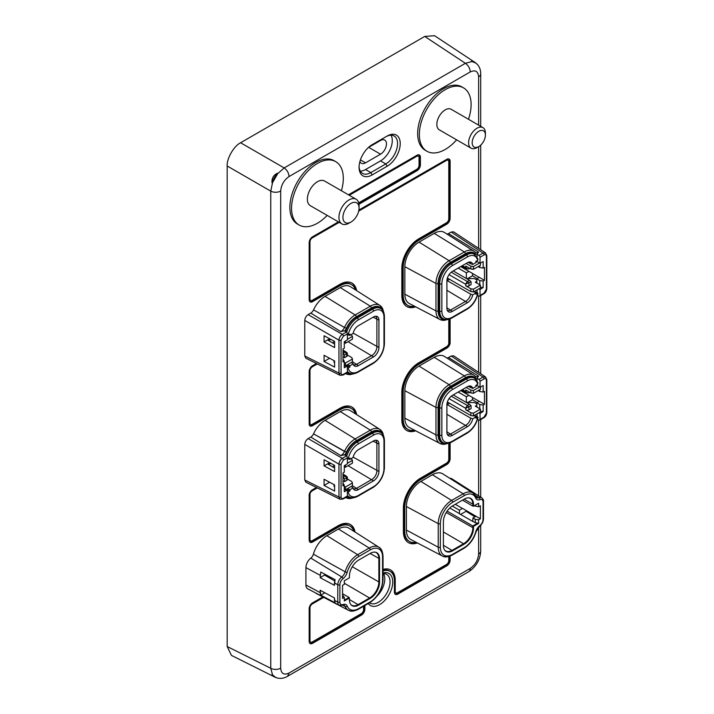 <?xml version="1.0" encoding="UTF-8"?>
<svg xmlns="http://www.w3.org/2000/svg" width="714" height="714" viewBox="0 0 714 714"><rect width="100%" height="100%" fill="white"/><g stroke="black" fill="none" stroke-linecap="round" stroke-linejoin="round"><path stroke-width="1.07" d="M468.473 119.274A36.601 21.134 120 0 0 463.529 87.858A36.601 21.134 120 0 0 445.233 89.669A36.601 21.134 120 0 0 421.314 121.924A36.601 21.134 120 0 0 426.927 151.252A36.601 21.134 120 0 0 445.233 149.44A36.601 21.134 120 0 0 456.612 139.828M463.529 87.858L461.851 86.885A36.601 21.134 120 0 0 443.546 88.697A36.601 21.134 120 0 0 419.636 120.952A36.601 21.134 120 0 0 425.249 150.279L426.927 151.252M341.408 190.736A36.601 21.134 120 0 0 335.732 161.641A36.601 21.134 120 0 0 317.435 163.452A36.601 21.134 120 0 0 293.525 195.707A36.601 21.134 120 0 0 299.13 225.035A36.601 21.134 120 0 0 317.435 223.223A36.601 21.134 120 0 0 327.173 215.396M335.732 161.641L334.054 160.668A36.601 21.134 120 0 0 315.749 162.48A36.601 21.134 120 0 0 291.839 194.735A36.601 21.134 120 0 0 297.452 224.062L299.13 225.035M369.549 602.812A16.609 9.594 120 0 0 370.004 603.107A16.609 9.594 120 0 0 378.304 602.277A16.609 9.594 120 0 0 389.157 587.64A16.609 9.594 120 0 0 386.613 574.333A16.609 9.594 120 0 0 383.025 573.574M376.956 596.208A16.609 9.594 120 0 0 383.552 573.556M368.281 603.544A18.51 10.683 120 0 0 379.652 604.606A18.51 10.683 120 0 0 392.629 583.963A18.51 10.683 120 0 0 383.025 572.94M395.038 594.084A4.748 2.74 -60 0 0 396.966 593.673L397.778 594.137A4.748 2.74 -60 0 1 395.404 594.378A4.748 2.74 -60 0 1 394.423 592.201L394.423 580.964A20.884 12.058 120 0 0 390.094 571.405L389.291 570.941A20.884 12.058 120 0 0 383.025 570.254M390.094 571.405A20.884 12.058 120 0 0 383.025 570.941M477.014 147.593L478.791 146.566A9.353 5.4 -60 0 1 472.177 142.746A9.353 5.4 -60 0 1 478.791 131.287A9.353 5.4 -60 0 1 485.404 135.107A9.353 5.4 -60 0 1 478.791 146.566L477.014 147.593A11.861 6.854 -60 0 1 471.079 148.182A11.861 6.854 -60 0 1 469.259 138.668A11.861 6.854 -60 0 1 477.014 128.217A11.861 6.854 -60 0 1 482.95 127.627A11.861 6.854 -60 0 1 485.404 133.063L485.404 135.107M471.079 148.182L439.297 129.832A11.861 6.854 -60 0 1 437.477 120.318A11.861 6.854 -60 0 1 445.233 109.867A11.861 6.854 -60 0 1 451.159 109.278L482.95 127.627M348.994 223.179L350.993 222.027A11.406 6.587 -60 0 1 342.925 217.368A11.406 6.587 -60 0 1 350.993 203.392A11.406 6.587 -60 0 1 359.062 208.051A11.406 6.587 -60 0 1 350.993 222.027L348.994 223.179A14.235 8.22 -60 0 1 341.872 223.884A14.235 8.22 -60 0 1 339.694 212.477A14.235 8.22 -60 0 1 348.994 199.929A14.235 8.22 -60 0 1 356.116 199.224A14.235 8.22 -60 0 1 359.062 205.739L359.062 208.051M341.872 223.884L310.313 205.668A14.235 8.22 -60 0 1 308.136 194.253A14.235 8.22 -60 0 1 317.435 181.713A14.235 8.22 -60 0 1 324.549 181.008L356.116 199.224M414.379 306.163A22.42 12.941 -60 0 1 407.828 305.387A22.42 12.941 -60 0 1 403.187 295.123L403.187 267.661A22.42 12.941 -60 0 1 419.038 240.199L446.768 224.187A4.748 2.74 120 0 0 450.123 218.377L450.123 161.257A4.748 2.74 120 0 0 449.142 159.079A4.748 2.74 120 0 0 446.768 159.32L358.892 210.059M338.4 221.884L312.527 236.825A4.748 2.74 120 0 0 309.171 242.635L309.171 299.755A4.748 2.74 -60 0 0 310.162 301.924A4.748 2.74 -60 0 0 312.527 301.692L340.266 285.68A22.42 12.941 -60 0 1 351.475 284.574A22.42 12.941 -60 0 1 355.42 289.857M447.821 160.123A3.231 1.865 120 0 0 447.58 159.936A3.231 1.865 120 0 0 445.964 160.097L358.83 210.398M415.655 306.824A23.937 13.816 -60 0 1 406.801 306.547A23.937 13.816 -60 0 1 401.839 295.587L401.839 268.125A23.937 13.816 -60 0 1 418.77 238.806L446.5 222.795A3.231 1.865 120 0 0 448.785 218.841L448.785 161.721A3.231 1.865 120 0 0 448.115 160.239A3.231 1.865 120 0 0 446.5 160.4L358.678 211.112M338.668 222.036L311.723 237.592A3.231 1.865 120 0 0 310.902 238.253M339.212 222.349L312.259 237.905A3.231 1.865 120 0 0 309.983 241.859L309.983 298.979A3.231 1.865 120 0 0 310.652 300.46A3.231 1.865 120 0 0 312.259 300.299L339.998 284.288A23.937 13.816 -60 0 1 351.966 283.101A23.937 13.816 -60 0 1 356.634 290.634M309.599 240.502A3.231 1.865 120 0 0 309.448 241.546L309.448 298.666A3.231 1.865 120 0 0 310.108 300.148A3.231 1.865 120 0 0 310.403 300.264M351.69 282.949A23.937 13.816 -60 0 1 356.09 290.286M316.739 363.649L311.723 366.541A3.231 1.865 120 0 0 310.902 367.201M317.311 363.935L312.259 366.853A3.231 1.865 120 0 0 309.983 370.807L309.983 423.804L309.448 423.491A3.231 1.865 120 0 0 309.992 424.196A3.231 1.865 120 0 0 310.278 424.312M309.599 369.45A3.231 1.865 120 0 0 309.448 370.495L309.448 423.491M309.983 423.804A3.231 1.865 120 0 0 310.528 424.5A3.231 1.865 120 0 0 312.143 424.339L339.998 408.256A23.937 13.816 -60 0 1 351.966 407.078A23.937 13.816 -60 0 1 356.634 414.602M351.69 406.926A23.937 13.816 -60 0 1 356.09 414.263M316.739 487.626L311.607 490.589A3.231 1.865 120 0 0 310.777 491.241M317.311 487.912L312.143 490.902A3.231 1.865 120 0 0 309.983 493.927L309.448 493.624L309.448 539.034A3.231 1.865 120 0 0 310.108 540.516A3.231 1.865 120 0 0 310.403 540.632M309.983 493.927L309.983 539.347A3.231 1.865 120 0 0 310.652 540.819A3.231 1.865 120 0 0 312.259 540.668L338.168 525.709A24.338 14.048 -60 0 1 350.342 524.504A24.338 14.048 -60 0 1 355.072 532.073M350.065 524.353A24.338 14.048 -60 0 1 354.528 531.725M323.139 597.074L311.723 603.66A3.231 1.865 120 0 0 310.902 604.312M323.701 597.368L312.259 603.973A3.231 1.865 120 0 0 309.983 607.926L309.983 640.645A3.231 1.865 120 0 0 310.652 642.118A3.231 1.865 120 0 0 312.259 641.957L361.257 613.674A3.231 1.865 120 0 0 363.542 609.72L363.542 606.284M309.599 606.57A3.231 1.865 120 0 0 309.448 607.614L309.448 640.333A3.231 1.865 120 0 0 310.108 641.815A3.231 1.865 120 0 0 310.403 641.931M383.025 569.433A22.402 12.932 -60 0 1 390.585 569.933A22.402 12.932 -60 0 1 395.226 580.187L395.226 591.433A3.231 1.865 120 0 0 395.895 592.906A3.231 1.865 120 0 0 397.511 592.745L446.5 564.462A3.231 1.865 120 0 0 448.785 560.508L448.785 556.518M390.317 569.781A22.402 12.932 -60 0 1 394.69 579.884L394.69 591.121A3.231 1.865 120 0 0 395.36 592.593A3.231 1.865 120 0 0 395.645 592.709M417.342 542.943A24.338 14.048 -60 0 1 408.426 542.631A24.338 14.048 -60 0 1 403.383 531.493L403.383 507.931A24.338 14.048 -60 0 1 420.591 478.121L446.5 463.163A3.231 1.865 120 0 0 448.785 459.209L448.785 443.233M416.771 542.649A24.338 14.048 -60 0 1 408.158 542.47M415.655 430.801A23.937 13.816 -60 0 1 406.801 430.524A23.937 13.816 -60 0 1 401.839 419.564L401.839 392.102A23.937 13.816 -60 0 1 418.77 362.783L446.625 346.701A3.231 1.865 120 0 0 448.785 343.666L448.785 319.265M415.084 430.506A23.937 13.816 -60 0 1 406.534 430.363M415.084 306.529A23.937 13.816 -60 0 1 406.534 306.386M450.177 387.131L465.323 378.393A16.324 9.425 -60 0 1 473.489 377.581L474.56 378.197A16.324 9.425 120 0 0 466.394 379.009L451.257 387.756A16.324 9.425 120 0 0 439.708 407.748L439.708 435.156A16.324 9.425 120 0 0 443.091 442.626L442.02 442.002A16.324 9.425 -60 0 1 438.637 434.531L438.637 407.123A16.324 9.425 -60 0 1 450.177 387.131L451.257 387.756A1.517 0.875 -120 0 1 452.328 389.612A14.807 8.55 120 0 0 441.859 407.748A1.517 0.875 180 0 1 439.708 407.748L438.637 407.123M468.205 386.328L472.739 388.425L476.068 386.506A12.299 7.104 -60 0 0 475.845 385.399L477.363 384.525A1.517 0.875 120 0 0 477.657 384.302L477.925 382.775L474.56 378.197M476.818 403.937L474.399 402.535L466.447 402.535M480.415 409.113L473.391 413.165L473.391 415.95L480.415 411.898L480.415 409.113L475.31 406.168L476.818 405.293M480.415 387.042L480.415 389.273L473.391 393.325L473.391 390.531L479.558 386.97M469.883 392.37L467.75 393.003L465.751 391.468L465.751 389.987L470.856 392.932L470.856 390.139L466.18 387.443M473.391 415.95L470.856 415.557L470.856 412.772L465.751 409.827A2.276 1.312 180 0 0 468.973 409.827L471.07 408.613L471.07 405.704L465.751 408.337L449.035 398.626M468.973 409.827L468.973 406.909L467.367 405.481L469.455 404.276L471.07 405.704M469.455 404.276L453.238 394.913M447.294 434.353A7.06 4.079 120 0 0 450.712 433.942L465.858 425.205A7.06 4.079 120 0 0 470.687 418.136L447.223 404.588L449.534 403.249M470.856 415.557L447.383 402.009L447.383 403.008A7.06 4.079 -60 0 1 447.223 404.588M470.687 387.756A7.06 4.079 120 0 0 469.5 385.979M472.739 388.425A7.675 4.427 120 0 0 470.508 386.015A7.675 4.427 120 0 0 467.474 386.693L452.328 395.44A7.675 4.427 120 0 0 446.902 404.838L446.902 432.238A7.675 4.427 120 0 0 447.83 435.21A7.675 4.427 120 0 0 452.328 435.37L467.474 426.633A7.675 4.427 120 0 0 472.739 418.815L470.687 418.136M473.926 415.646L476.068 416.887L472.739 418.815M476.068 416.887A12.299 7.104 -60 0 1 475.845 418.261L477.363 417.387L474.997 416.262M477.3 417.824L477.657 417.262A1.517 0.875 120 0 0 477.363 417.387M441.859 407.748L441.859 435.156A14.807 8.55 120 0 0 452.328 441.198L467.474 432.452A1.517 0.875 60 0 1 467.152 433.148C472.695 429.569 476.318 424.286 478.014 417.279L475.97 416.066A1.517 0.875 -60 0 0 475.212 416.146M470.856 390.139L473.391 390.531M473.391 393.325L470.856 392.932M462.422 389.612L465.537 391.415L466.162 392.539L467.75 393.003M451.248 396.181L467.367 405.481L465.537 408.149M470.856 412.772L473.391 413.165M477.077 384.685L477.077 385.542L476.015 386.131M475.229 376.287A6.265 3.615 120 0 0 475.381 376.394A6.265 3.615 120 0 0 478.585 376.126L477.014 378.197L477.077 380.776M477.077 413.825L477.077 416.708M273.132 676.212L231.443 655.398L227.186 646.527L270.767 668.295A7.14 4.123 -0 0 0 280.682 668.197C281.209 673.713 283.993 675.328 289.036 673.034L287.555 676.301C283.744 678.532 279.879 678.96 275.97 677.586L272.007 674.516L274.087 676.818A16.208 9.353 -60 0 1 272.007 674.516M272.534 674.909L270.767 668.295L270.767 191.147L227.186 165.987L227.186 646.527M227.186 165.987C226.579 158.669 233.96 145.897 240.6 142.755L284.172 167.924C287.135 170.066 288.759 172.949 289.036 176.554C283.993 180.089 281.209 184.917 280.682 191.049L280.682 668.197M280.682 191.049A7.14 4.123 0 0 1 270.767 191.147L272.534 182.641L277.692 173.707L284.172 167.924L465.394 63.296L424.732 36.441L240.6 142.755M424.732 36.441L434.549 35.7L473.418 61.395M277.692 173.707L277.514 173.199C273.471 175.1 271.641 178.277 272.007 182.73L272.534 182.641M414.379 430.131A22.42 12.941 -60 0 1 407.828 429.364A22.42 12.941 -60 0 1 403.187 419.1L403.187 391.629A22.42 12.941 -60 0 1 419.038 364.176L446.893 348.093L446.089 347.629A4.748 2.74 120 0 0 449.32 342.925L450.123 343.389A4.748 2.74 -60 0 1 446.893 348.093M407.828 429.364L407.025 428.9A22.42 12.941 -60 0 1 402.375 418.636L402.375 391.165A22.42 12.941 -60 0 1 418.234 363.712L446.089 347.629M353.841 531.287A22.821 13.173 120 0 0 349.851 525.968A22.821 13.173 120 0 0 338.436 527.102L312.527 542.06A4.748 2.74 -60 0 1 310.162 542.292A4.748 2.74 -60 0 1 309.171 540.123L309.171 494.516A4.748 2.74 -60 0 1 312.411 489.813L316.445 487.483M355.42 413.834A22.42 12.941 120 0 0 351.475 408.542A22.42 12.941 120 0 0 340.266 409.657L312.411 425.74A4.748 2.74 -60 0 1 310.037 425.972A4.748 2.74 -60 0 1 309.171 424.768L309.171 371.583A4.748 2.74 120 0 1 312.527 365.764L316.445 363.506M351.475 408.542L350.672 408.078A22.42 12.941 120 0 0 339.462 409.193L311.607 425.276L312.411 425.74M309.671 425.678A4.748 2.74 120 0 0 311.607 425.276M324.076 465.885L324.076 459.736L334.598 465.385L334.598 471.561L324.076 465.885L324.076 459.736L334.598 465.385L334.598 471.561L324.076 465.885L327.494 463.913L334.598 468.018M324.076 485.422L324.076 479.272L334.598 484.922L334.598 491.098L324.076 485.422L324.076 479.272L334.598 484.922L334.598 491.098L324.076 485.422L329.6 482.236M343.345 498.336L347.406 495.989A1.517 0.875 60 0 1 347.093 496.685L343.032 499.032A1.517 0.875 60 0 0 343.345 498.336C341.97 498.961 341.212 498.524 341.069 497.015A1.517 0.875 0 0 1 338.954 497.042L304.771 479.969L338.954 497.042L340.042 499.264L305.833 482.182L304.771 479.969L304.771 444.403C304.985 441.948 306.101 440.011 308.127 438.592L310.795 437.057A4.784 2.758 -60 0 0 313.544 433.844A20.063 11.585 -60 0 1 325.066 420.35L340.266 411.576A20.063 11.585 -60 0 1 350.538 410.728L379.857 429.373A18.582 10.728 -60 0 1 383.311 435.388M343.032 499.032L340.051 499.273L338.954 497.042L338.954 464.145L304.771 444.403L338.954 464.145C339.195 461.699 340.31 459.762 342.309 458.334A1.517 0.875 60 0 1 343.345 460.173L347.406 457.826L347.406 463.823L344.291 465.715L344.291 472.204L342.997 472.945L342.997 485.966L344.291 485.225L344.291 491.705L347.406 490L346.272 489.349M343.345 460.173L341.069 464.118A1.517 0.875 180 0 1 338.954 464.145C339.195 461.699 340.31 459.762 342.309 458.334L308.127 438.592L342.309 458.334L346.37 455.987L344.389 454.764L340.873 455.639A6.265 3.615 120 0 0 344.478 451.418A18.582 10.728 -60 0 1 355.153 438.931L370.343 430.158A18.582 10.728 -60 0 1 379.857 429.373L350.538 410.728M347.406 492.669L348.173 492.017A1.517 0.875 120 0 1 348.468 491.794L349.985 490.92L347.343 489.965M345.415 465.028L345.415 467.206L344.291 466.554M345.415 489.84L352.439 485.788L352.439 482.994L345.415 487.046L345.415 489.84L344.291 489.188M345.415 487.046L344.291 486.395M334.036 484.627L334.036 486.368L334.598 486.689M342.997 477.291L345.041 476.104L346.656 477.532L346.656 480.442L344.559 481.655L344.559 478.746L342.997 477.354M344.559 478.746L346.656 477.532M344.559 481.655L342.997 480.745M334.598 465.519L332.429 466.769M349.985 490.92A12.299 7.104 -60 0 1 349.762 489.813L347.611 488.572M349.762 489.813L353.091 487.885L351.386 486.395M353.332 488.608A7.06 4.079 120 0 0 356.75 488.197L371.896 479.451A7.06 4.079 120 0 0 376.885 470.803L376.885 443.394A7.06 4.079 120 0 0 375.528 440.226M353.091 487.885A7.675 4.427 120 0 0 353.867 489.465A7.675 4.427 120 0 0 358.357 489.625L373.502 480.879A7.675 4.427 120 0 0 378.929 471.481L378.929 444.081A7.675 4.427 120 0 0 376.546 440.27A7.675 4.427 120 0 0 373.502 440.949L358.357 449.686A7.675 4.427 120 0 0 353.091 457.504L349.762 459.432L348.682 458.816M349.762 459.432A12.299 7.104 -60 0 1 349.985 458.058L348.468 458.932A1.517 0.875 120 0 1 348.173 459.057L347.584 458.932M383.971 467.331L383.971 441.163A14.807 8.55 120 0 0 373.502 435.121A1.517 0.875 -120 0 0 372.431 433.264L371.351 432.639L356.215 441.386A16.324 9.425 120 0 0 345.621 455.532M371.351 432.639A16.324 9.425 -60 0 1 379.518 431.836L380.589 432.452A16.324 9.425 120 0 0 372.431 433.264L357.286 442.002A16.324 9.425 120 0 0 346.674 456.228M347.406 495.337A16.324 9.425 120 0 0 349.119 496.882L348.048 496.257A16.324 9.425 -60 0 1 347.406 495.819M345.415 467.206L352.439 463.154L352.439 460.369L347.406 463.27M352.439 460.369L351.217 458.584M352.439 482.994L351.752 481.531L347.325 478.969M347.325 477.023L347.325 479.513A2.276 1.312 180 0 1 346.656 480.442M347.307 476.997L342.997 474.917M347.513 489.866A12.754 7.363 -60 0 1 347.29 488.76M347.406 495.989L347.406 490M344.291 485.225L342.997 483.057M330.769 463.332L328.618 464.564M327.556 463.948L329.6 462.708M342.309 458.334L346.37 455.987A1.517 0.875 60 0 1 347.406 457.826M472.534 399.715L472.534 397.502L472.534 399.715L477.175 402.598L472.534 399.715L467.643 402.535M446.991 443.51A18.582 10.728 -60 0 1 440.056 443.528L409.256 427.463A20.063 11.585 -60 0 1 404.847 418.136L404.847 390.674A20.063 11.585 -60 0 1 419.038 366.095L434.228 357.321A20.063 11.585 -60 0 1 444.51 356.482L473.828 375.127A18.582 10.728 -60 0 1 474.989 376.073A1.517 1.223 135.9 0 1 475.149 377.893A17.065 9.853 120 0 0 465.349 377.742L450.15 386.515A17.065 9.853 120 0 0 438.093 407.408L438.093 434.88A17.065 9.853 120 0 0 445.518 443.448M486.814 412.505L486.814 412.505C486.573 414.995 485.565 416.753 483.78 417.77L483.78 417.77A1.517 0.875 -120 0 0 484.092 417.074L486.377 413.129A1.517 0.875 -0 0 0 486.814 412.505L486.814 379.607A1.517 0.875 180 0 1 486.377 380.232C486.225 378.723 485.466 378.286 484.092 378.911A1.517 0.875 -120 0 0 483.057 377.072L451.177 356.009L453.631 355.822L485.52 376.903L483.057 377.072L451.177 356.009L448.508 357.544A4.784 2.758 -60 0 1 446.91 358.009M478.996 420.064L477.514 419.261L478.996 420.064A1.517 0.875 -120 0 0 479.719 420.118A1.517 0.875 -120 0 0 480.031 419.421L484.092 417.074M484.092 378.911L480.031 381.258A1.517 0.875 -120 0 0 478.996 379.42L477.014 378.197L478.585 376.126L448.508 357.544L478.585 376.126A6.265 3.615 120 0 1 475.381 376.394L473.828 375.127A18.582 10.728 -60 0 1 474.989 376.073M480.031 381.258L480.031 387.247L483.155 385.542L483.155 392.031L479.79 391.504L479.79 389.63M480.031 419.421L480.031 413.424L483.155 411.532L483.155 405.043L484.449 404.303L484.449 391.281L483.155 392.031M479.21 401.357L460.7 390.603M484.449 404.303L479.281 401.322L476.818 402.812L479.79 404.526L483.155 405.043M453.997 394.476L453.997 395.351M480.031 413.424L478.907 412.772M483.155 411.532L480.415 411.139M480.031 387.247L477.077 385.542M479.79 408.756L479.79 404.526M479.79 391.504L478.166 390.567M476.818 407.042L476.818 402.812M468.937 395.36L466.349 396.779L458.174 392.057M466.349 402.482L466.349 396.779M364.881 605.508L364.881 609.256A4.748 2.74 -60 0 1 361.525 615.066L312.527 643.359A4.748 2.74 -60 0 1 310.162 643.591A4.748 2.74 -60 0 1 309.171 641.422L309.171 608.694A4.748 2.74 -60 0 1 312.527 602.884L322.853 596.922M309.787 541.997A4.748 2.74 120 0 0 311.723 541.596L312.527 542.06M449.32 458.281L450.123 458.745A4.748 2.74 -60 0 1 446.768 464.555L445.964 464.091A4.748 2.74 120 0 0 449.32 458.281L449.32 443.091M416.057 542.274A22.821 13.173 -60 0 1 409.452 541.471A22.821 13.173 -60 0 1 404.722 531.029L404.722 507.467A22.821 13.173 -60 0 1 420.858 479.513L446.768 464.555M409.452 541.471L408.649 541.007A22.821 13.173 -60 0 1 403.919 530.556L403.919 507.002A22.821 13.173 -60 0 1 420.055 479.049L445.964 464.091M349.851 525.968L349.048 525.504A22.821 13.173 120 0 0 337.633 526.637L311.723 541.596M466.037 511.286L474.98 516.856L466.037 511.286L466.269 510.564L466.037 511.286L460.601 514.428M451.641 554.948A18.948 10.942 -60 0 1 442.403 556.019L410.88 539.57A20.465 11.817 -60 0 1 406.391 530.065L406.391 506.503A20.465 11.817 -60 0 1 420.858 481.432L432.407 474.774A20.465 11.817 -60 0 1 442.885 473.909L472.891 492.981A18.948 10.942 -60 0 1 475.676 496.453M449.784 478.291A8.318 4.802 -60 0 1 451.757 478.728L481.754 497.801A6.801 3.927 -60 0 1 483.083 500.862M341.774 605.276A6.801 3.927 -60 0 1 339.275 605.276L307.752 588.827A8.318 4.802 -60 0 1 305.922 584.962L305.922 567.603A8.318 4.802 -60 0 1 310.813 558.089A4.784 2.758 -60 0 0 313.401 554.162A20.465 11.817 -60 0 1 326.896 535.687L338.436 529.02A20.465 11.817 -60 0 1 348.923 528.164L378.92 547.236A18.948 10.942 -60 0 1 382.615 555.769M357.669 609.203A18.948 10.942 -60 0 1 348.441 610.265L316.918 593.825A20.465 11.817 -60 0 1 315.588 592.915M324.888 592.781L320.773 595.155L320.14 590.228L320.14 592.62L305.922 584.962L320.14 592.62L320.773 595.155L335.08 602.777L334.429 600.313L337.776 602.116L337.776 584.757A6.801 3.927 -60 0 1 341.774 576.974A6.301 3.641 120 0 0 345.183 571.798A18.948 10.942 -60 0 1 357.669 554.698L369.218 548.031A18.948 10.942 -60 0 1 378.92 547.236L348.923 528.164M320.773 595.155L335.08 602.777L334.429 597.93L320.14 590.228L334.429 597.93L334.429 600.313L337.776 602.116L337.776 584.757A6.801 3.927 -60 0 1 341.774 576.974L310.813 558.089L341.774 576.974A6.301 3.641 120 0 0 345.183 571.798A18.948 10.942 -60 0 1 357.669 554.698L369.218 548.031A18.948 10.942 -60 0 1 378.92 547.236C381.294 548.388 382.668 551.431 383.025 556.367A1.517 0.875 180 0 1 382.579 556.982A17.431 10.058 120 0 0 370.254 549.869L358.714 556.536A17.431 10.058 120 0 0 347.218 572.262A7.818 4.516 -60 0 1 342.988 578.697A5.275 3.043 120 0 0 339.891 584.73A1.517 0.875 180 0 1 337.776 584.757L334.429 582.954L334.429 585.328L320.14 577.653L320.773 572.039L320.14 577.653L325.432 574.529M337.776 584.757L334.429 582.954L335.08 579.688L320.773 572.039L335.08 579.688L334.429 585.328L320.14 577.653M444.777 550.28A12.923 7.461 120 0 0 445.679 550.958A12.923 7.461 120 0 0 452.14 550.324L463.681 543.657A12.923 7.461 120 0 0 472.829 527.824L472.829 525.977L477.773 523.121L478.621 523.416L478.621 519.837L480.388 518.81L476.015 516.284L472.927 517.98L472.784 521.47L459.361 513.714L459.495 510.224L452.257 506.047M476.015 516.284L462.422 508.341L459.495 510.224M334.688 580.937L324.584 575.091M478.621 523.416L473.507 526.37L473.507 528.048A13.129 7.577 -60 0 1 464.225 544.13L452.676 550.797A13.129 7.577 -60 0 1 444.983 550.521A13.129 7.577 -60 0 1 443.394 545.434L443.394 521.88A13.129 7.577 -60 0 1 452.676 505.798L464.225 499.131A13.129 7.577 -60 0 1 469.419 497.961A13.129 7.577 -60 0 1 473.507 504.486L473.507 506.172L472.829 506.11L462.467 500.139M462.422 508.439L455.255 504.307M480.388 518.81L480.388 505.771L478.621 506.797L474.283 505.726M475.247 506.28L475.247 505.164M473.507 506.172L478.621 503.227L478.621 506.797M477.773 523.121L475.247 522.728L475.247 519.319L472.927 517.98M475.247 519.319L478.621 519.837M473.507 526.37L447.125 511.135M475.247 522.728L472.927 521.39M459.495 513.634L449.766 508.011M344.318 597.377L342.541 598.403L342.541 585.364L344.318 584.338L344.318 580.759L349.423 577.813L349.423 576.127A13.129 7.577 -60 0 1 358.714 560.044L370.254 553.377A13.129 7.577 -60 0 1 375.457 552.217A13.129 7.577 -60 0 1 379.536 558.741L379.536 582.303A13.129 7.577 -60 0 1 370.254 598.386L358.714 605.053A13.129 7.577 -60 0 1 351.02 604.776A13.129 7.577 -60 0 1 349.423 599.689L349.423 598.002L344.318 600.956L344.318 597.377L342.541 594.932M344.318 600.171L349.03 597.448L342.541 593.691M472.829 506.11L472.829 504.262A12.923 7.461 120 0 0 470.142 498.345A12.923 7.461 120 0 0 469.107 497.908M349.03 597.448L349.423 598.002M350.815 604.526A12.923 7.461 120 0 0 351.707 605.213A12.923 7.461 120 0 0 358.169 604.571L369.718 597.913A12.923 7.461 120 0 0 378.857 582.071L378.857 558.518A12.923 7.461 120 0 0 376.18 552.591A12.923 7.461 120 0 0 375.145 552.163M471.392 61.27A16.208 9.353 -60 0 1 474.417 61.913L471.392 61.27L476.033 63.162C479.174 65.858 480.727 69.419 480.709 73.854L480.709 126.333M480.709 525.236L480.709 551.003A7.14 4.123 180 0 1 478.621 553.912L478.621 527.164M478.621 125.128L478.621 76.773A7.14 4.123 0 0 0 480.709 73.854M289.036 673.034L470.258 568.406A7.14 4.123 60 0 1 468.786 571.673L287.563 676.301M478.621 76.773C478.094 71.257 475.301 69.642 470.258 71.927C469.982 68.321 468.357 65.438 465.394 63.296L471.99 61.529M358.83 203.392L416.235 170.253A4.748 2.74 120 0 0 419.591 164.443L419.591 156.687A4.748 2.74 120 0 0 418.975 154.813M419.591 156.687L420.394 157.151A4.748 2.74 120 0 0 419.413 154.983A4.748 2.74 120 0 0 417.038 155.215L348.459 194.806M416.235 170.253L417.038 170.717L358.972 204.24M417.038 170.717A4.748 2.74 120 0 0 420.394 164.907L420.394 157.151M364.078 605.972L364.078 608.792A4.748 2.74 -60 0 1 360.722 614.602L311.723 642.895A4.748 2.74 -60 0 1 309.787 643.296M397.778 594.137L446.768 565.854A4.748 2.74 120 0 0 450.123 560.044L450.123 556.081M396.966 593.673L445.964 565.39A4.748 2.74 120 0 0 449.32 559.58L450.123 560.044M449.32 556.358L449.32 559.58M450.123 458.745L450.123 442.805M359.088 166.549A16.609 9.594 120 0 0 362.516 173.413A16.609 9.594 120 0 0 370.816 172.583L385.801 163.934A16.609 9.594 120 0 0 396.654 149.297A16.609 9.594 120 0 0 394.101 135.99A16.609 9.594 120 0 0 385.801 136.811L372.164 144.683A18.51 10.683 120 0 0 359.071 167.353A18.51 10.683 120 0 0 372.164 174.912L387.14 166.264A18.51 10.683 120 0 0 400.233 143.594A18.51 10.683 120 0 0 387.14 136.035L385.801 136.811M360.311 171.146A16.609 9.594 120 0 0 365.559 169.548L380.535 160.9A16.609 9.594 120 0 0 391.049 135.214M359.936 161.444A8.389 4.846 120 0 0 361.364 163.256A8.389 4.846 120 0 0 365.559 162.837L380.535 154.188A8.389 4.846 120 0 0 386.015 146.789A8.389 4.846 120 0 0 384.73 140.069A8.389 4.846 120 0 0 380.535 140.488L368.406 147.486M358.696 202.847L416.744 169.334A3.267 1.883 120 0 0 419.056 165.336L419.056 157.651A3.267 1.883 120 0 0 418.377 156.152A3.267 1.883 120 0 0 416.744 156.321L416.208 156.009L348.735 194.967M416.208 156.009A3.267 1.883 -60 0 1 417.842 155.848A3.267 1.883 -60 0 1 418.083 156.036M416.744 156.321L349.271 195.27M309.787 301.638A4.748 2.74 -60 0 0 311.723 301.228L339.462 285.216A22.42 12.941 -60 0 1 350.672 284.11L351.475 284.574M407.828 305.387L407.025 304.923A22.42 12.941 -60 0 1 402.375 294.659L402.375 267.197A22.42 12.941 -60 0 1 418.234 239.734L445.964 223.723A4.748 2.74 120 0 0 449.32 217.913L449.32 160.793A4.748 2.74 120 0 0 448.704 158.91M449.32 342.925L449.32 319.113M450.123 343.389L450.123 318.828M483.057 293.74A1.517 0.875 -120 0 0 483.78 293.793A1.517 0.875 -120 0 0 484.092 293.106L486.377 289.152A1.517 0.875 -0 0 0 486.814 288.527L486.814 255.639A1.517 0.875 180 0 1 486.377 256.255C486.225 254.755 485.466 254.309 484.092 254.943A1.517 0.875 -120 0 0 483.057 253.104L451.177 232.032L453.631 231.845L485.52 252.926L483.057 253.104L451.177 232.032L448.508 233.576A4.784 2.758 -60 0 1 446.91 234.031M446.991 319.542A18.582 10.728 -60 0 1 440.056 319.56L409.256 303.486A20.063 11.585 -60 0 1 404.847 294.168L404.847 266.697A20.063 11.585 -60 0 1 419.038 242.126L434.228 233.353A20.063 11.585 -60 0 1 444.51 232.505L473.828 251.149A18.582 10.728 -60 0 1 474.989 252.096A1.517 1.223 135.9 0 1 475.149 253.916A17.065 9.853 120 0 0 465.349 253.765L450.15 262.538A17.065 9.853 120 0 0 438.093 283.44L438.093 310.902A17.065 9.853 120 0 0 445.518 319.479M343.345 374.359L347.406 372.021A1.517 0.875 60 0 1 347.093 372.708L343.032 375.055A1.517 0.875 60 0 0 343.345 374.359C341.97 374.984 341.212 374.547 341.069 373.047A1.517 0.875 0 0 1 338.954 373.065L304.771 355.991L338.954 373.065L340.042 375.287L305.833 358.205L304.771 355.991L304.771 320.434C304.985 317.971 306.101 316.034 308.127 314.624L310.795 313.08A4.784 2.758 -60 0 0 313.544 309.867A20.063 11.585 -60 0 1 325.066 296.372L340.266 287.599A20.063 11.585 -60 0 1 350.538 286.76L379.857 305.396A18.582 10.728 -60 0 1 383.311 311.411M476.818 279.968L474.399 278.567L466.447 278.567M476.818 281.316L475.31 282.191L480.415 285.136L480.415 287.929L473.391 291.981L473.391 289.188L480.415 285.136M480.415 263.073L480.415 265.296L473.391 269.348L473.391 266.554L479.558 263.002M473.391 291.981L470.856 291.589L470.856 288.795L473.391 289.188M473.391 269.348L470.856 268.955L470.856 266.161L473.391 266.554M469.883 268.393L467.75 269.026L465.751 267.491L465.751 266.01L470.856 268.955M462.422 265.635L465.537 267.438L466.162 268.562L467.75 269.026M470.856 288.795L465.751 285.85A2.276 1.312 180 0 0 468.973 285.85L468.973 282.94L467.367 281.512L465.537 284.181L449.035 274.649M451.248 272.212L467.367 281.512L469.455 280.299L471.07 281.727L465.537 284.181M469.455 280.299L453.238 270.936M470.856 291.589L447.383 278.041L447.383 279.031A7.06 4.079 -60 0 1 447.223 280.62L449.534 279.281M468.973 285.85L471.07 284.645L471.07 281.727M470.856 266.161L466.18 263.466M474.56 254.229A16.324 9.425 120 0 0 466.394 255.032L451.257 263.778A16.324 9.425 120 0 0 439.708 283.77L439.708 311.179A16.324 9.425 120 0 0 443.091 318.649L442.02 318.033A16.324 9.425 -60 0 1 438.637 310.554L438.637 283.155A16.324 9.425 -60 0 1 450.177 263.154L465.323 254.416A16.324 9.425 -60 0 1 473.489 253.604L477.925 258.807L477.657 260.324A1.517 0.875 120 0 1 477.363 260.548L475.845 261.422A12.299 7.104 -60 0 1 476.068 262.529L472.739 264.457L470.687 263.778A7.06 4.079 120 0 0 469.5 262.002M470.687 263.778L468.205 262.35M447.294 310.376A7.06 4.079 120 0 0 450.712 309.965L465.858 301.228A7.06 4.079 120 0 0 470.687 294.159L447.223 280.62M472.739 264.457A7.675 4.427 120 0 0 470.508 262.038A7.675 4.427 120 0 0 467.474 262.716L452.328 271.463A7.675 4.427 120 0 0 446.902 280.861L446.902 308.261A7.675 4.427 120 0 0 447.83 311.242A7.675 4.427 120 0 0 452.328 311.393L467.474 302.656A7.675 4.427 120 0 0 472.739 294.837L470.687 294.159M473.926 291.669L476.068 292.91L472.739 294.837M477.657 260.324A14.807 8.55 120 0 0 467.474 256.897L452.328 265.635A14.807 8.55 120 0 0 441.859 283.77L441.859 311.179A14.807 8.55 120 0 0 452.328 317.221L467.474 308.484A1.517 0.875 60 0 1 467.152 309.18C472.695 305.601 476.318 300.308 478.014 293.302L475.97 292.088A1.517 0.875 -60 0 0 475.212 292.169L474.997 292.294M477.3 293.847L477.657 293.284A1.517 0.875 120 0 0 477.363 293.409L475.845 294.284A12.299 7.104 -60 0 0 476.068 292.91M479.79 284.779L479.79 280.548L483.155 281.075L484.449 280.325L484.449 267.304L483.155 268.053L479.79 267.536L479.79 265.653M483.155 268.053L483.155 261.565L480.031 263.279L477.077 261.574L476.015 262.154M479.79 267.536L478.166 266.59M484.449 280.325L479.281 277.344L476.818 278.835L479.79 280.548M453.997 270.499L453.997 271.374M476.818 283.065L476.818 278.835M483.155 281.075L483.155 287.555L480.415 287.162M466.349 278.505L466.349 272.802L458.174 268.089M479.21 277.38L468.937 271.382L466.349 272.802M468.937 271.382L460.7 266.625M484.092 254.943L480.031 257.281A1.517 0.875 -120 0 0 478.996 255.442L477.014 254.22L477.077 256.799M477.077 260.708L477.077 261.574M477.077 289.848L477.077 292.731M480.031 257.281L480.031 263.279M483.155 287.555L480.031 289.456L480.031 295.444L484.092 293.106M486.814 288.527L486.814 288.527C486.573 291.017 485.565 292.776 483.78 293.793L479.719 296.14A1.517 0.875 -120 0 0 480.031 295.444M480.031 289.456L478.907 288.795M472.534 275.738L472.534 273.524L472.534 275.738L477.175 278.621L472.534 275.738L467.643 278.567M478.996 296.087L477.514 295.284L478.996 296.087A1.517 0.875 -120 0 0 479.719 296.14M478.585 252.149L477.014 254.22L478.585 252.149A6.265 3.615 120 0 1 475.381 252.417A6.265 3.615 120 0 0 478.585 252.149L448.508 233.576L478.585 252.149M345.415 341.051L345.415 343.229L344.291 342.577M345.415 343.229L352.439 339.177L352.439 336.392L347.406 339.293M334.036 360.65L334.036 362.391L334.598 362.712M345.415 365.863L352.439 361.811L352.439 359.026L345.415 363.069L345.415 365.863L344.291 365.211M345.415 363.069L344.291 362.417M352.439 336.392L351.217 334.616M352.439 359.026L351.752 357.553L347.325 354.992M346.656 353.555L346.656 356.473A2.276 1.312 180 0 0 347.325 355.536L347.325 353.046L346.12 351.984L345.041 352.127L346.656 353.555L344.559 354.769L342.997 353.376M334.598 341.542L332.429 342.791M342.997 353.314L345.041 352.127L342.997 350.949M346.656 356.473L344.559 357.678L344.559 354.769M344.559 357.678L342.997 356.777M353.332 364.631A7.06 4.079 120 0 0 356.75 364.22L371.896 355.474A7.06 4.079 120 0 0 376.885 346.825L376.885 319.426A7.06 4.079 120 0 0 375.528 316.257M347.29 364.783A12.754 7.363 -60 0 0 347.513 365.898L349.985 366.942A12.299 7.104 -60 0 1 349.762 365.836L353.091 363.917L351.386 362.417M330.769 339.355L328.618 340.596M349.762 365.836L347.611 364.595M353.091 363.917A7.675 4.427 120 0 0 353.867 365.488A7.675 4.427 120 0 0 358.357 365.648L373.502 356.911A7.675 4.427 120 0 0 378.929 347.513L378.929 320.104A7.675 4.427 120 0 0 376.546 316.293A7.675 4.427 120 0 0 373.502 316.971L358.357 325.718A7.675 4.427 120 0 0 353.091 333.536L349.762 335.455L348.682 334.839M349.985 366.942L348.468 367.826A1.517 0.875 120 0 0 348.173 368.049L347.406 368.692M347.584 334.964L348.173 335.089A1.517 0.875 120 0 0 348.468 334.964L349.985 334.081A12.299 7.104 -60 0 0 349.762 335.455M347.406 371.36A16.324 9.425 120 0 0 349.119 372.904L348.048 372.28A16.324 9.425 -60 0 1 347.406 371.851M383.971 343.354L383.971 317.194A14.807 8.55 120 0 0 373.502 311.143A1.517 0.875 -120 0 0 372.431 309.287L371.351 308.662A16.324 9.425 -60 0 1 379.518 307.859L380.589 308.475A16.324 9.425 120 0 0 372.431 309.287L357.286 318.025A16.324 9.425 120 0 0 346.674 332.251M371.351 308.662L356.215 317.409A16.324 9.425 120 0 0 345.621 331.555M347.406 333.857L343.345 336.196A1.517 0.875 60 0 0 342.309 334.357L308.127 314.624L342.309 334.357L346.37 332.019A1.517 0.875 60 0 1 347.406 333.857L347.406 339.846L344.291 341.738L344.291 348.227L342.997 348.976L342.997 361.998L344.291 361.248L342.997 359.08M344.291 361.248L344.291 367.728L347.406 366.023L346.272 365.372M327.556 339.98L329.6 338.731M334.598 344.041L327.494 339.944L324.076 341.908L324.076 335.758L334.598 341.408L334.598 347.584L324.076 341.908L324.076 335.758L334.598 341.408L334.598 347.584L324.076 341.908M347.406 372.021L347.406 366.023M343.345 336.196L341.069 340.15A1.517 0.875 180 0 1 338.954 340.167L304.771 320.434L338.954 340.167C339.195 337.722 340.31 335.785 342.309 334.357C340.31 335.785 339.195 337.722 338.954 340.167L338.954 373.065L340.051 375.296L343.032 375.055M324.076 361.445L324.076 355.295L334.598 360.954L334.598 367.13L324.076 361.445L324.076 355.295L334.598 360.954L334.598 367.13L324.076 361.445L329.6 358.267M342.309 334.357L346.37 332.019L344.389 330.796L340.873 331.662A6.265 3.615 120 0 0 344.478 327.449A18.582 10.728 -60 0 1 355.153 314.954L370.343 306.181A18.582 10.728 -60 0 1 379.857 305.396L350.538 286.76M410.88 539.57L442.403 556.019A18.948 10.942 -60 0 1 438.244 547.21L406.391 530.065L438.244 547.21A1.517 0.875 -0 0 0 440.351 547.192A17.431 10.058 120 0 0 452.676 554.305A1.517 0.875 -120 0 1 452.364 555.001C447.91 557.161 444.59 557.491 442.403 556.019A18.948 10.942 -60 0 1 438.244 547.21L438.244 523.648A18.948 10.942 -60 0 1 451.641 500.443L463.181 493.785A18.948 10.942 -60 0 1 472.891 492.981L442.885 473.909M483.039 519.444A1.517 0.875 -0 0 0 483.485 518.828C483.333 521.693 482.102 524.103 479.799 526.066A1.517 0.714 -127.8 0 0 479.942 525.486A5.275 3.043 120 0 0 483.039 519.444L483.039 502.085A5.275 3.043 120 0 0 479.942 499.63A1.517 1.009 -110.8 0 0 479.085 497.703L475.194 495.275L479.085 497.703A6.301 3.641 120 0 1 476.604 497.604A6.301 3.641 120 0 0 479.085 497.703A6.801 3.927 -60 0 1 481.754 497.801L451.757 478.728M316.918 593.825L348.441 610.265A18.948 10.942 -60 0 1 345.183 606.525A6.301 3.641 120 0 0 344.094 605.285A6.301 3.641 120 0 1 345.183 606.525L342.756 605.249L345.183 606.525A18.948 10.942 -60 0 0 348.441 610.265C350.645 611.746 353.966 611.407 358.392 609.256L369.941 602.589C377.92 597.118 382.276 589.568 383.025 579.929A1.517 0.875 180 0 1 382.579 580.544L382.579 556.982M307.752 588.827L339.275 605.276A6.801 3.927 -60 0 1 337.776 602.116A6.801 3.927 -60 0 0 339.275 605.276L344.094 605.285M448.205 443.367L444.046 444.376L440.056 443.528A18.582 10.728 -60 0 1 435.977 434.897L435.977 407.435A18.582 10.728 -60 0 1 449.115 384.676L464.314 375.903A18.582 10.728 -60 0 1 473.828 375.127L444.51 356.482M477.014 378.197L478.996 379.42L483.057 377.072L485.52 376.903L486.814 379.607M353.019 497.765A18.582 10.728 -60 0 1 346.094 497.783A18.582 10.728 -60 0 1 345.638 497.524A18.582 10.728 -60 0 0 346.094 497.783L350.021 498.631L354.242 497.613M346.37 455.987L344.389 454.764L340.873 455.639L310.795 437.057L340.873 455.639A6.265 3.615 120 0 0 344.478 451.418A18.582 10.728 -60 0 1 355.153 438.931L370.343 430.158A18.582 10.728 -60 0 1 379.857 429.373L382.588 432.407L383.793 436.513M448.205 319.39L444.046 320.407L440.056 319.56A18.582 10.728 -60 0 1 435.977 310.929L435.977 283.458A18.582 10.728 -60 0 1 449.115 260.708L464.314 251.935A18.582 10.728 -60 0 1 473.828 251.149A18.582 10.728 -60 0 1 474.989 252.096M477.014 254.22L478.996 255.442L483.057 253.104L485.52 252.926L486.814 255.639M353.019 373.788A18.582 10.728 -60 0 1 346.094 373.806A18.582 10.728 -60 0 1 345.638 373.547A18.582 10.728 -60 0 0 346.094 373.806L350.021 374.663L354.242 373.645M346.37 332.019L344.389 330.796L340.873 331.662A6.265 3.615 120 0 0 344.478 327.449L346.379 328.262A7.783 4.498 -60 0 1 344.71 330.993M328.663 577.456A2.338 1.348 -60 0 1 328.69 576.278M446.5 160.4L445.964 160.097M312.259 237.905L311.723 237.592M309.983 241.859L309.448 241.546M309.983 298.979L309.448 298.666M312.259 366.853L311.723 366.541M309.983 370.807L309.448 370.495M312.143 490.902L311.607 490.589M309.983 539.347L309.448 539.034M312.259 603.973L311.723 603.66M309.983 607.926L309.448 607.614M309.983 640.645L309.448 640.333M395.226 580.187L394.69 579.884M395.226 591.433L394.69 591.121M465.323 378.393L466.394 379.009A1.517 0.875 -120 0 1 467.474 380.865L452.328 389.612M438.637 434.531L439.708 435.156A1.517 0.875 180 0 0 441.859 435.156M468.973 392.896L468.973 391.843M467.474 426.633L446.902 414.254M446.902 431.738L452.328 435.37M467.474 432.452A14.807 8.55 120 0 0 477.657 417.262M452.328 441.198A1.517 0.875 60 0 1 452.016 441.895L467.152 433.148M477.657 384.302A14.807 8.55 120 0 0 467.474 380.865M465.751 409.827L465.751 408.337M477.077 378.715A7.783 4.498 -60 0 1 475.149 377.893M402.375 391.165L403.187 391.629M402.375 418.636L403.187 419.1M339.462 409.193L340.266 409.657M418.234 363.712L419.038 364.176M338.954 497.042L338.954 464.145M355.153 438.931L325.066 420.35L355.153 438.931A1.517 0.875 60 0 1 356.188 440.77A17.065 9.853 120 0 0 346.379 452.239A7.783 4.498 -60 0 1 344.71 454.97M370.343 430.158L340.266 411.576L370.343 430.158A1.517 0.875 60 0 1 371.378 431.997L356.188 440.77M344.478 451.418L313.544 433.844L346.379 452.239M348.468 491.794L347.406 491.187M352.439 485.707L358.357 489.625M373.502 480.879L348.048 465.689M353.171 457.112L378.929 471.481M378.929 444.081L373.074 441.198M373.502 435.121L358.357 443.867A1.517 0.875 -120 0 0 357.286 442.002L356.215 441.386M358.357 443.867A14.807 8.55 120 0 0 348.173 459.057M348.173 492.017A14.807 8.55 120 0 0 358.357 495.445L373.502 486.707A14.807 8.55 120 0 0 383.971 468.571L383.971 441.163A1.517 0.875 -0 0 0 384.418 440.547C384.284 436.504 383.007 433.809 380.589 432.452M383.971 468.571A1.517 0.875 -0 0 0 384.418 467.947L384.418 440.547M373.502 486.707A1.517 0.875 60 0 1 373.19 487.403C380.035 482.709 383.784 476.229 384.418 467.947M358.357 495.445A1.517 0.875 60 0 1 358.044 496.141L373.19 487.403M347.174 496.632A17.065 9.853 120 0 0 351.547 497.703M382.517 434.139A17.065 9.853 120 0 0 371.378 431.997M341.069 464.118L341.069 497.015M409.256 427.463L440.056 443.528A18.582 10.728 -60 0 1 435.977 434.897L435.977 407.435A18.582 10.728 -60 0 1 449.115 384.676L464.314 375.903A18.582 10.728 -60 0 1 473.828 375.127M435.977 434.897L404.847 418.136L435.977 434.897A1.517 0.875 -0 0 0 438.093 434.88M435.977 407.435L404.847 390.674L435.977 407.435A1.517 0.875 -0 0 0 438.093 407.408M449.115 384.676L419.038 366.095L449.115 384.676A1.517 0.875 60 0 1 450.15 386.515M464.314 375.903L434.228 357.321L464.314 375.903A1.517 0.875 60 0 1 465.349 377.742M478.996 379.42L483.057 377.072M486.377 413.129L486.377 380.232M403.919 530.556L404.722 531.029M403.919 507.002L404.722 507.467M420.055 479.049L420.858 479.513M337.633 526.637L338.436 527.102M438.244 547.21L438.244 523.648L406.391 506.503L438.244 523.648A18.948 10.942 -60 0 1 451.641 500.443L463.181 493.785A18.948 10.942 -60 0 1 472.891 492.981L476.042 496.873A1.517 1.133 -22.6 0 1 475.711 498.077A17.431 10.058 120 0 0 464.225 495.623A1.517 0.875 -120 0 0 463.181 493.785L432.407 474.774L463.181 493.785M451.641 500.443L420.858 481.432L451.641 500.443A1.517 0.875 -120 0 1 452.676 502.281A17.431 10.058 120 0 0 440.351 523.63L440.351 547.192M479.085 497.703A6.801 3.927 -60 0 1 481.754 497.801C483.173 499.166 483.744 500.389 483.485 501.46A1.517 0.875 -0 0 1 483.039 502.085M369.218 548.031L338.436 529.02L369.218 548.031A1.517 0.875 60 0 1 370.254 549.869M305.922 567.603L320.14 575.261L305.922 567.603M345.183 571.798L313.401 554.162L345.183 571.798A1.517 0.5 15.7 0 0 347.218 572.262M357.669 554.698L326.896 535.687L357.669 554.698A1.517 0.875 60 0 1 358.714 556.536M479.799 526.066L476.104 531.707A1.517 0.5 -164.3 0 1 475.711 531.912A7.818 4.516 -60 0 1 479.942 525.486M476.104 531.707C473.793 539.115 469.723 544.657 463.904 548.334A1.517 0.875 -120 0 0 464.225 547.638A17.431 10.058 120 0 0 475.711 531.912M452.676 554.305L464.225 547.638M438.244 523.648A1.517 0.875 -0 0 0 440.351 523.63M464.225 495.623L452.676 502.281M479.942 499.63A7.818 4.516 -60 0 1 475.711 498.077M339.891 584.73L339.891 602.098A5.275 3.043 120 0 0 342.988 604.553A7.818 4.516 -60 0 1 347.218 606.097A17.431 10.058 120 0 0 358.714 608.56L370.254 601.893A1.517 0.875 60 0 1 369.941 602.589M370.254 601.893A17.431 10.058 120 0 0 382.579 580.544M358.714 608.56A1.517 0.875 60 0 1 358.392 609.256M347.218 606.097A1.517 1.133 157.4 0 1 345.183 606.525M342.988 604.553A1.517 1.009 69.2 0 1 342.461 605.347M339.891 602.098A1.517 0.875 180 0 1 337.776 602.116M341.774 576.974A1.517 0.714 52.2 0 1 342.988 578.697M473.507 528.048L446.25 512.491M473.507 504.486L464.073 499.211M443.394 531.93L464.225 544.13M443.394 545.264L452.676 550.797M370.111 553.466L379.536 558.741M352.279 566.737L379.536 582.303M344.318 583.231L370.254 598.386M349.423 599.519L358.714 605.053M478.621 495.811L478.621 419.859M478.621 401.714L478.621 401.018M478.621 372.342L478.621 295.882M478.621 277.746L478.621 277.041M478.621 248.365L478.621 146.665M470.258 568.406C475.301 564.872 478.094 560.044 478.621 553.912M419.591 164.443L420.394 164.907M311.723 642.895L312.527 643.359M360.722 614.602L361.525 615.066M364.078 608.792L364.881 609.256M445.964 565.39L446.768 565.854M387.14 166.264L385.801 163.934L380.535 160.9M365.559 169.548L370.816 172.583L372.164 174.912M380.535 154.188L368.674 147.334M360.427 159.874L365.559 162.837M470.258 71.927L289.036 176.554M272.007 182.73A16.208 9.353 -60 0 1 277.514 173.199M339.462 285.216L340.266 285.68M311.723 301.228L312.527 301.692M449.32 160.793L450.123 161.257M449.32 217.913L450.123 218.377M445.964 223.723L446.768 224.187M418.234 239.734L419.038 240.199M402.375 267.197L403.187 267.661M402.375 294.659L403.187 295.123M468.973 268.919L468.973 267.866M465.751 285.85L465.751 284.368M452.328 311.393L446.902 307.77M467.474 302.656L446.902 290.286M467.474 256.897A1.517 0.875 -120 0 0 466.394 255.032L465.323 254.416M452.328 265.635A1.517 0.875 -120 0 0 451.257 263.778L450.177 263.154M441.859 283.77A1.517 0.875 180 0 1 439.708 283.77L438.637 283.155M441.859 311.179A1.517 0.875 180 0 1 439.708 311.179L438.637 310.554M452.328 317.221A1.517 0.875 60 0 1 452.016 317.917C448.446 319.818 445.474 320.068 443.091 318.649M467.474 308.484A14.807 8.55 120 0 0 477.657 293.284M477.363 293.409L475.212 292.169M477.077 254.737A7.783 4.498 -60 0 1 475.149 253.916M486.377 289.152L486.377 256.255M409.256 303.486L440.056 319.56A18.582 10.728 -60 0 1 435.977 310.929A1.517 0.875 -0 0 0 438.093 310.902M435.977 310.929L404.847 294.168L435.977 310.929L435.977 283.458A1.517 0.875 -0 0 0 438.093 283.44M435.977 283.458L404.847 266.697L435.977 283.458A18.582 10.728 -60 0 1 449.115 260.708A1.517 0.875 60 0 1 450.15 262.538M449.115 260.708L419.038 242.126L449.115 260.708L464.314 251.935A1.517 0.875 60 0 1 465.349 253.765M464.314 251.935L434.228 233.353L464.314 251.935A18.582 10.728 -60 0 1 473.828 251.149L444.51 232.505M478.996 255.442L483.057 253.104M475.229 252.31A6.265 3.615 120 0 0 475.381 252.417L473.828 251.149M358.357 365.648L352.439 361.73M373.502 356.911L348.048 341.711M378.929 347.513L353.171 333.135M378.929 320.104L373.074 317.221M348.173 368.049A14.807 8.55 120 0 0 358.357 371.476A1.517 0.875 60 0 1 358.044 372.172L373.19 363.426C380.035 358.74 383.784 352.252 384.418 343.978L384.418 316.57C384.284 312.536 383.007 309.831 380.589 308.475M358.357 371.476L373.502 362.73A1.517 0.875 60 0 1 373.19 363.426M373.502 362.73A14.807 8.55 120 0 0 383.971 344.594A1.517 0.875 0 0 0 384.418 343.978M383.971 344.594L383.971 317.194A1.517 0.875 0 0 0 384.418 316.57M373.502 311.143L358.357 319.89A1.517 0.875 -120 0 0 357.286 318.025L356.215 317.409M358.357 319.89A14.807 8.55 120 0 0 348.173 335.089M348.468 367.826L347.406 367.21M347.174 372.654A17.065 9.853 120 0 0 351.547 373.725M382.517 310.162A17.065 9.853 120 0 0 371.378 308.02L356.188 316.793A17.065 9.853 120 0 0 346.379 328.262M341.069 340.15L341.069 373.047M338.954 373.065L338.954 340.167M344.478 327.449L313.544 309.867L344.478 327.449A18.582 10.728 -60 0 1 355.153 314.954A1.517 0.875 60 0 1 356.188 316.793M355.153 314.954L325.066 296.372L355.153 314.954L370.343 306.181A1.517 0.875 60 0 1 371.378 308.02M370.343 306.181L340.266 287.599L370.343 306.181A18.582 10.728 -60 0 1 379.857 305.396L382.588 308.43L383.793 312.536M340.873 331.662L310.795 313.08L340.873 331.662M330.189 578.34L331.644 577.858M448.115 160.239L447.58 159.936M310.652 300.46L310.108 300.148M310.528 424.5L309.992 424.196M310.652 540.819L310.108 540.516M310.652 642.118L310.108 641.815M395.895 592.906L395.36 592.593M452.016 441.895C448.446 443.796 445.474 444.037 443.091 442.626M461.753 389.996L466.162 392.539M349.119 496.882C351.52 498.292 354.492 498.042 358.044 496.141M342.997 474.15L346.12 475.952M483.78 417.77L479.719 420.118M483.485 518.828L483.485 501.46M452.364 555.001L463.904 548.334M476.604 497.604L476.042 496.873M383.025 579.929L383.025 556.367M476.845 63.974L474.417 61.913M480.709 145.129L480.709 249.748M480.709 295.569L480.709 373.717M480.709 419.546L480.709 497.14M480.709 551.003C480.201 559.749 476.229 566.639 468.786 571.673M418.377 156.152L417.842 155.848M274.087 676.818L277.086 677.881M461.753 266.019L466.162 268.562M452.016 317.917L467.152 309.18M342.997 350.172L346.12 351.984M349.119 372.904C351.52 374.314 354.492 374.074 358.044 372.172M453.631 355.822L485.52 376.903M305.833 482.182L340.042 499.264M453.631 231.845L485.52 252.926M305.833 358.205L340.042 375.287"/></g></svg>
